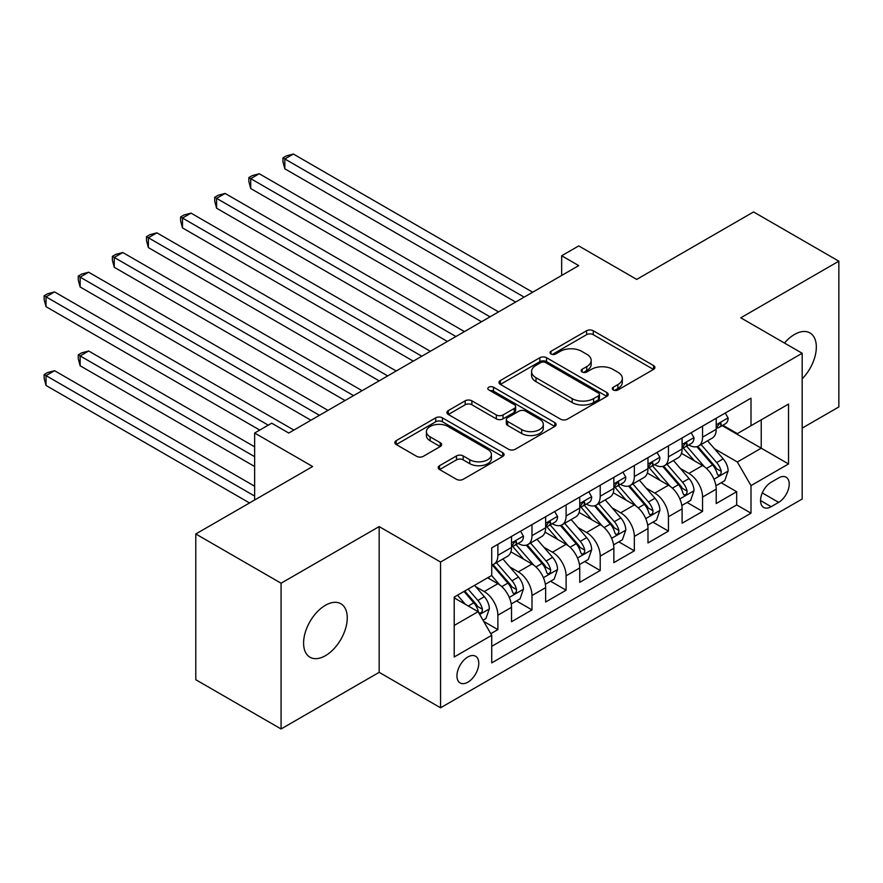<?xml version="1.0" encoding="UTF-8"?>
<svg xmlns="http://www.w3.org/2000/svg" width="883" height="883" viewBox="0 0 883 883"><rect width="100%" height="100%" fill="white"/><g stroke="black" fill="none" stroke-linecap="round" stroke-linejoin="round"><path stroke-width="1.32" d="M613.277 389.955A3.311 1.909 0 0 0 617.968 389.955L653.541 369.414A4.735 2.737 0 0 0 654.932 367.483A4.735 2.737 0 0 0 653.541 365.54L593.266 330.75A4.735 2.737 0 0 0 586.577 330.75L550.992 351.291A3.311 1.909 0 0 0 550.021 352.637A3.311 1.909 0 0 0 550.992 353.995A3.311 1.909 0 0 0 555.683 353.995L560.286 351.335A15.154 8.753 0 0 1 581.72 351.335L586.742 354.238A15.154 8.753 0 0 1 591.18 360.419A15.154 8.753 0 0 1 586.742 366.611L582.14 369.271A3.311 1.909 0 0 0 581.169 370.617A3.311 1.909 0 0 0 582.14 371.975A3.311 1.909 0 0 0 586.82 371.975L591.433 369.315A15.154 8.753 0 0 1 612.857 369.315L617.879 372.218A15.154 8.753 0 0 1 622.316 378.399A15.154 8.753 0 0 1 617.879 384.591L613.277 387.251A3.311 1.909 0 0 0 612.305 388.597A3.311 1.909 0 0 0 613.277 389.955L613.277 387.251M325.43 655.694A30.872 17.826 120 0 0 345.595 628.486A30.872 17.826 120 0 0 340.86 603.74A30.872 17.826 120 0 0 325.43 605.274A30.872 17.826 120 0 0 305.253 632.482A30.872 17.826 120 0 0 309.988 657.217A30.872 17.826 120 0 0 325.43 655.694M802.172 378.829A30.872 17.826 120 0 0 809.943 332.924A30.872 17.826 120 0 0 794.501 334.447A30.872 17.826 120 0 0 784.479 343.046M467.858 682.184A15.441 8.918 120 0 0 477.935 668.574A15.441 8.918 120 0 0 475.573 656.212A15.441 8.918 120 0 0 467.858 656.974A15.441 8.918 120 0 0 457.769 670.583A15.441 8.918 120 0 0 460.131 682.945A15.441 8.918 120 0 0 467.858 682.184M439.568 465.694A4.735 2.737 0 0 0 438.178 467.626A4.735 2.737 0 0 0 439.568 469.557L456.478 479.314A4.735 2.737 0 0 0 463.178 479.314L502.692 456.511A4.735 2.737 0 0 0 504.083 454.568A4.735 2.737 0 0 0 502.692 452.637L442.416 417.836A4.735 2.737 0 0 0 435.716 417.836L396.202 440.65A4.735 2.737 0 0 0 394.822 442.582A4.735 2.737 0 0 0 396.202 444.524L416.633 456.312A4.735 2.737 0 0 0 423.332 456.312L440.242 446.544A4.735 2.737 0 0 0 441.632 444.613A4.735 2.737 0 0 0 440.242 442.681L430.109 436.831A12.671 7.318 0 0 1 426.401 431.666A12.671 7.318 0 0 1 434.215 424.911A12.671 7.318 0 0 1 448.023 426.489L487.703 449.403A12.671 7.318 0 0 1 491.412 454.568A12.671 7.318 0 0 1 483.597 461.334A12.671 7.318 0 0 1 469.789 459.745L463.178 455.926A4.735 2.737 0 0 0 456.478 455.926L439.568 465.694L439.568 469.557M802.172 428.112L838.85 406.931L838.85 261.18L753.563 211.942L636.72 279.403L578.729 245.916L561.665 255.761L578.729 265.617L288.752 433.034L271.699 423.178L254.635 433.034L254.635 499.999M281.081 583.21L281.081 728.961L379.16 672.338L379.16 526.588L281.081 583.21L195.794 533.972L312.637 466.511L254.635 433.034M379.16 526.588L440.562 562.041L802.172 353.266L802.172 499.016L440.562 707.791L440.562 562.041M838.85 261.18L740.771 317.814L802.172 353.266M560.617 419.193A4.735 2.737 0 0 0 567.316 419.193L606.831 396.379A4.735 2.737 0 0 0 608.221 394.447A4.735 2.737 0 0 0 606.831 392.516L546.555 357.714A4.735 2.737 0 0 0 539.855 357.714L500.352 380.529A4.735 2.737 0 0 0 498.961 382.46A4.735 2.737 0 0 0 500.352 384.392L560.617 419.193M490.12 390.672A3.311 1.909 0 0 1 493.487 391.136L493.487 387.196L554.767 422.582A4.735 2.737 0 0 1 556.147 424.513A4.735 2.737 0 0 1 554.767 426.445L515.253 449.259A4.735 2.737 0 0 1 508.553 449.259L448.277 414.458L448.277 410.595A4.735 2.737 0 0 0 446.886 412.527A4.735 2.737 0 0 0 448.277 414.458M448.277 410.595L465.186 400.827A4.735 2.737 0 0 1 471.886 400.827L496.323 414.944A4.735 2.737 0 0 0 503.023 414.944L514.248 408.465A4.735 2.737 0 0 0 515.628 406.533A4.735 2.737 0 0 0 514.248 404.602L488.796 389.9A3.311 1.909 0 0 1 487.824 388.553A3.311 1.909 0 0 1 489.866 386.787A3.311 1.909 0 0 1 493.487 387.196M281.081 728.961L195.794 679.722L195.794 533.972M490.793 633.685L497.88 629.601L483.718 621.422M475.661 586.632L484.226 591.588A19.294 11.137 60 0 1 497.88 615.219L511.522 607.338L511.522 621.72L531.985 609.899L516.467 600.937M509.778 566.941L518.343 571.886A19.294 11.137 60 0 1 531.985 595.517L545.639 587.648L545.639 602.018L566.102 590.208L550.584 581.246M543.895 547.25L552.46 552.195A19.294 11.137 60 0 1 566.102 575.826L579.745 567.946L579.745 582.327L600.219 570.506L584.701 561.544M578.012 527.548L586.577 532.493A19.294 11.137 60 0 1 600.219 556.135L613.862 548.255L613.862 562.626L634.336 550.815L618.806 541.853M612.118 507.857L620.683 512.802A19.294 11.137 60 0 1 634.336 536.434L647.979 528.553L647.979 542.935L668.442 531.113L652.923 522.151M646.235 488.156L654.8 493.1A19.294 11.137 60 0 1 668.442 516.743L682.095 508.862L682.095 523.244L702.559 511.423L702.559 497.041A19.294 11.137 -120 0 0 688.917 473.409L680.351 468.465M687.04 502.46L702.559 511.423M511.522 607.338A19.294 11.137 -120 0 0 497.88 583.707L487.637 577.791M545.639 587.648A19.294 11.137 -120 0 0 531.985 564.005L510.893 551.831M579.745 567.946A19.294 11.137 -120 0 0 566.102 544.314L545.01 532.129M613.862 548.255A19.294 11.137 -120 0 0 600.219 524.612L579.116 512.438M647.979 528.553A19.294 11.137 -120 0 0 634.336 504.921L613.232 492.736M682.095 508.862A19.294 11.137 -120 0 0 668.442 485.22L647.349 473.045M778.64 477.935L771.135 482.273A14.956 8.631 120 0 0 761.367 495.451A14.956 8.631 120 0 0 763.652 507.438A14.956 8.631 120 0 0 771.135 506.699L778.64 502.361A14.956 8.631 120 0 0 788.409 489.182A14.956 8.631 120 0 0 786.113 477.195A14.956 8.631 120 0 0 778.64 477.935M454.204 625.462L478.089 611.676L491.732 635.307L491.732 662.879L751.003 513.189L751.003 485.617L737.36 461.986L714.468 448.763M491.732 635.307L454.204 656.974L454.204 597.096L491.732 575.429L491.732 547.857L751.003 398.167L751.003 425.738L788.53 404.072L788.53 463.95L751.003 485.617M518.166 543.42L518.343 543.52A19.294 11.137 60 0 0 527.99 544.48L541.643 536.599A19.294 11.137 -120 0 0 545.639 527.769L545.639 516.743M552.283 523.729L552.46 523.829A19.294 11.137 60 0 0 562.107 524.789L575.749 516.908A19.294 11.137 -120 0 0 579.745 508.067L579.745 497.041M586.389 504.027L586.577 504.138A19.294 11.137 60 0 0 596.224 505.087L609.866 497.206A19.294 11.137 -120 0 0 613.862 488.376L613.862 477.35M620.506 484.337L620.683 484.436A19.294 11.137 60 0 0 630.341 485.396L643.983 477.515A19.294 11.137 -120 0 0 647.979 468.674L647.979 457.648M654.623 464.635L654.8 464.745A19.294 11.137 60 0 0 664.446 465.694L678.1 457.813A19.294 11.137 -120 0 0 682.095 448.983L682.095 437.957M491.732 646.334L736.676 504.921L736.676 491.721L716.212 503.542L716.212 489.16A19.294 11.137 -120 0 0 702.559 465.529L681.466 453.343M688.74 444.944L688.917 445.043A19.294 11.137 -120 0 0 698.563 446.003A19.294 11.137 -120 0 0 702.559 437.162L702.559 426.136M698.563 446.003L712.206 438.123A19.294 11.137 -120 0 0 716.212 429.293L716.212 418.255M497.88 544.314L497.88 555.341A19.294 11.137 60 0 1 493.873 564.171A19.294 11.137 60 0 1 491.732 564.954M493.873 564.171L507.526 556.301A19.294 11.137 -120 0 0 511.522 547.46L511.522 536.434M531.985 524.612L531.985 535.65A19.294 11.137 60 0 1 527.99 544.48M566.102 504.921L566.102 515.948A19.294 11.137 60 0 1 562.107 524.789M600.219 485.22L600.219 496.257A19.294 11.137 60 0 1 596.224 505.087M634.336 465.529L634.336 476.555A19.294 11.137 60 0 1 630.341 485.396M668.442 445.827L668.442 456.864A19.294 11.137 60 0 1 664.446 465.694M668.442 516.743L668.442 531.113M634.336 536.434L634.336 550.815M600.219 556.135L600.219 570.506M566.102 575.826L566.102 590.208M531.985 595.517L531.985 609.899M497.88 615.219L497.88 629.601M478.089 611.676L454.204 597.89M737.36 461.986L761.234 448.2L761.234 419.833L788.53 404.072M722.173 425.639L788.53 463.95M722.857 425.242L737.36 433.619L751.003 425.738M379.16 672.338L440.562 707.791M561.665 255.761L561.665 275.463M721.157 482.758L736.676 491.721M736.676 504.921L751.003 513.189M614.601 390.418L617.879 388.531A15.154 8.753 0 0 0 622.316 382.339L622.316 378.399M591.18 360.419L591.18 364.359A15.154 8.753 0 0 1 586.742 370.551L583.464 372.438M653.486 369.447L593.266 334.69A4.735 2.737 0 0 0 586.577 334.69L552.317 354.458M606.764 396.412L546.555 361.655A4.735 2.737 0 0 0 539.855 361.655L500.407 384.436M598.464 395.805A3.311 1.909 0 0 0 599.436 394.447A3.311 1.909 0 0 0 598.464 393.09L545.551 362.549A3.311 1.909 0 0 0 540.86 362.549L536.014 365.352A15.154 8.753 0 0 0 531.566 371.533A15.154 8.753 0 0 0 536.014 377.725L572.173 398.608A15.154 8.753 0 0 0 593.608 398.608L598.464 395.805L598.464 399.745A3.311 1.909 0 0 0 599.436 398.388L599.436 394.447M531.566 371.533L531.566 375.474A15.154 8.753 0 0 0 536.014 381.666L536.014 377.725M598.464 399.745L593.608 402.549A15.154 8.753 0 0 1 572.173 402.549L536.014 381.666M448.343 414.491L465.186 404.767L465.186 400.827M515.628 406.533L515.628 410.474A4.735 2.737 0 0 1 514.248 412.405L503.023 418.884A4.735 2.737 0 0 1 496.323 418.884L471.886 404.767A4.735 2.737 0 0 0 465.186 404.767M493.487 391.136L554.701 426.478M521.698 429.579A12.671 7.318 0 0 0 535.495 431.169A12.671 7.318 0 0 0 543.321 424.414A12.671 7.318 0 0 0 539.612 419.237L525.628 411.169A4.735 2.737 0 0 0 518.928 411.169L507.714 417.648A4.735 2.737 0 0 0 506.323 419.58A4.735 2.737 0 0 0 507.714 421.511L521.698 429.579L521.698 433.52A12.671 7.318 0 0 0 535.495 435.109A12.671 7.318 0 0 0 543.321 428.354L543.321 424.414M506.323 419.58L506.323 423.52A4.735 2.737 0 0 0 507.714 425.451L507.714 421.511M521.698 433.52L507.714 425.451M491.412 454.568L491.412 458.509A12.671 7.318 0 0 1 483.597 465.264A12.671 7.318 0 0 1 469.789 463.685L463.178 459.866A4.735 2.737 0 0 0 456.478 459.866L439.635 469.59M426.401 431.666L426.401 435.606A12.671 7.318 0 0 0 430.109 440.772L430.109 436.831M440.175 446.588L430.109 440.772M502.626 456.544L442.416 421.776A4.735 2.737 0 0 0 435.716 421.776L396.268 444.557M715.925 485.782L724.733 480.694L728.144 470.849A12.781 7.384 -120 0 0 723.166 458.84L707.581 440.794M704.457 466.776L686.643 446.147M694.325 460.771L683.983 448.796A30.64 17.693 -120 0 0 683.034 447.736M284.834 247.593L447.383 341.445L216.6 208.2L216.6 198.355L225.132 193.432L464.447 331.6M696.83 446.699L712.592 464.944A12.781 7.384 60 0 1 717.151 473.752L718.078 475.275L719.811 475.032L720.97 473.619L721.245 471.39A12.781 7.384 -120 0 0 716.687 462.582L701.102 444.535M697.758 446.401L714.689 466.014A6.512 3.764 60 0 1 716.334 468.553L721.245 471.39M725.252 413.034L728.144 418.056A12.781 7.384 60 0 1 725.495 423.719L719.016 427.46A12.781 7.384 -120 0 0 721.245 424.513L720.981 423.376L719.38 423.697L717.151 426.875A12.781 7.384 60 0 1 716.212 428.696M524.138 297.13L284.834 158.962L293.355 154.039L532.67 292.207M716.632 428.056L716.687 428.056A12.781 7.384 -120 0 0 719.016 427.46M515.617 302.052L284.834 168.808L284.834 158.962L282.957 157.88L286.368 155.905L293.355 154.039M284.834 168.808L282.957 161.821L282.957 157.88M681.808 505.484L690.627 500.396L694.027 490.54A12.781 7.384 -120 0 0 689.049 478.542L673.464 460.496M670.34 486.467L652.526 465.849M660.208 480.462L649.866 468.498A30.64 17.693 -120 0 0 648.917 467.427M250.717 267.295L413.266 361.136L182.483 227.902L182.483 218.046L191.015 213.123L430.33 351.291M662.714 466.39L678.475 484.646A12.781 7.384 60 0 1 683.034 493.454L683.961 494.966L685.694 494.723L686.853 493.321L687.129 491.091A12.781 7.384 -120 0 0 682.57 482.284L666.985 464.237M663.641 466.092L680.583 485.705A6.512 3.764 60 0 1 682.217 488.255L687.129 491.091M647.692 525.175L656.51 520.087L659.921 510.242A12.781 7.384 -120 0 0 654.943 498.233L639.347 480.186M636.224 506.169L618.409 485.54M626.091 500.164L615.749 488.189A30.64 17.693 -120 0 0 614.8 487.129M216.6 286.986L379.149 380.838L148.366 247.593L148.366 237.748L156.898 232.825L396.213 370.992M628.597 486.091L644.358 504.336A12.781 7.384 60 0 1 648.917 513.144L649.855 514.668L651.577 514.414L652.736 513.012L653.012 510.782A12.781 7.384 -120 0 0 648.453 501.974L632.868 483.928M629.524 485.782L646.466 505.396A6.512 3.764 60 0 1 648.111 507.946L653.012 510.782M613.575 544.877L622.394 539.778L625.804 529.932A12.781 7.384 -120 0 0 620.826 517.935L605.241 499.888M602.118 525.86L584.303 505.242M591.974 519.855L581.632 507.891A30.64 17.693 -120 0 0 580.683 506.82M182.483 306.677L345.043 400.529L114.26 267.284L114.26 257.439L122.781 252.516L362.096 390.683M594.48 505.782L610.252 524.038A12.781 7.384 60 0 1 614.811 532.846L615.738 534.358L617.46 534.116L618.619 532.714L618.906 530.484A12.781 7.384 -120 0 0 614.347 521.676L598.751 503.63M595.407 505.484L612.349 525.098A6.512 3.764 60 0 1 613.994 527.648L618.906 530.484M579.458 564.568L588.277 559.48L591.687 549.634A12.781 7.384 -120 0 0 586.709 537.626L571.124 519.579M568.001 545.562L550.186 524.932M557.857 539.557L547.526 527.581A30.64 17.693 -120 0 0 546.577 526.522M148.366 326.379L310.926 420.231L80.143 286.986L80.143 277.141L88.664 272.218L327.979 410.374M560.363 525.473L576.135 543.729A12.781 7.384 60 0 1 580.694 552.537L581.621 554.049L583.354 553.807L584.502 552.405L584.789 550.175A12.781 7.384 -120 0 0 580.23 541.367L564.645 523.321M561.29 525.175L578.233 544.789A6.512 3.764 60 0 1 579.877 547.339L584.789 550.175M691.135 432.736L694.027 437.758A12.781 7.384 60 0 1 691.389 443.409L684.899 447.151A12.781 7.384 -120 0 0 687.129 444.215L686.864 443.078L685.263 443.398L683.034 446.577A12.781 7.384 60 0 1 682.095 448.398M490.032 316.82L250.717 178.653L259.238 173.73L498.553 311.898M682.515 447.758L682.57 447.758A12.781 7.384 -120 0 0 684.899 447.151M481.5 321.743L250.717 188.509L250.717 178.653L248.84 177.571L252.251 175.607L259.238 173.73M250.717 188.509L248.84 181.512L248.84 177.571M657.018 452.427L659.921 457.449A12.781 7.384 60 0 1 657.272 463.111L650.793 466.853A12.781 7.384 -120 0 0 653.012 463.906L652.747 462.769L651.146 463.089L648.917 466.268A12.781 7.384 60 0 1 647.979 468.089M455.915 336.522L214.724 197.273L218.134 195.298L225.132 193.432M648.409 467.449L648.453 467.449A12.781 7.384 -120 0 0 650.793 466.853M216.6 208.2L214.724 201.214L214.724 197.273M622.901 472.129L625.804 477.151A12.781 7.384 60 0 1 623.155 482.802L616.676 486.544A12.781 7.384 -120 0 0 618.906 483.597L618.63 482.471L617.029 482.791L614.811 485.97A12.781 7.384 60 0 1 613.862 487.78M421.798 356.213L180.607 216.964L184.017 214.999L191.015 213.123M614.292 487.151L614.347 487.151A12.781 7.384 -120 0 0 616.676 486.544M182.483 227.902L180.607 220.905L180.607 216.964M588.784 491.82L591.687 496.842A12.781 7.384 60 0 1 589.038 502.504L582.559 506.246A12.781 7.384 -120 0 0 584.789 503.299L584.513 502.162L582.923 502.482L580.694 505.661A12.781 7.384 60 0 1 579.745 507.482M387.681 375.915L146.49 236.666L149.9 234.69L156.898 232.825M580.175 506.842L580.23 506.842A12.781 7.384 -120 0 0 582.559 506.246M148.366 247.593L146.49 240.606L146.49 236.666M545.352 584.259L554.16 579.171L557.57 569.325A12.781 7.384 -120 0 0 552.592 557.316L537.007 539.27M533.884 565.252L516.069 544.634M523.751 559.248L513.409 547.283A30.64 17.693 -120 0 0 512.46 546.213M114.26 346.07L259.757 430.076L46.026 306.677L46.026 296.831L54.558 291.909L293.873 430.076M526.257 545.175L542.019 563.431A12.781 7.384 60 0 1 546.577 572.239L547.504 573.751L549.237 573.509L550.396 572.107L550.672 569.866A12.781 7.384 -120 0 0 546.113 561.058L530.528 543.012M527.184 544.877L544.127 564.491A6.512 3.764 60 0 1 545.76 567.041L550.672 569.866M554.679 511.522L557.57 516.544A12.781 7.384 60 0 1 554.932 522.195L548.442 525.937A12.781 7.384 -120 0 0 550.672 522.99L550.407 521.864L548.807 522.173L546.577 525.352A12.781 7.384 60 0 1 545.639 527.173M353.564 395.606L112.384 256.357L115.794 254.392L122.781 252.516M546.058 526.533L546.113 526.533A12.781 7.384 -120 0 0 548.442 525.937M114.26 267.284L112.384 260.297L112.384 256.357M511.235 603.961L520.054 598.873L523.453 589.016A12.781 7.384 -120 0 0 518.476 577.018L502.891 558.972M499.767 584.954L491.61 575.506M489.635 578.95L488.31 577.416M254.635 446.82L88.664 350.993L80.143 355.926L80.143 365.772L254.635 466.511M492.14 564.866L507.902 583.122A12.781 7.384 60 0 1 512.46 591.93L513.398 593.442L515.12 593.199L516.279 591.798L516.555 589.568A12.781 7.384 -120 0 0 511.997 580.76L496.412 562.714M493.067 564.568L510.01 584.182A6.512 3.764 60 0 1 511.643 586.731L516.555 589.568M80.143 365.772L78.267 358.774L78.267 354.834L254.635 456.666M78.267 354.834L81.677 352.869L88.664 350.993M520.562 531.213L523.453 536.235A12.781 7.384 60 0 1 520.815 541.897L514.325 545.639A12.781 7.384 -120 0 0 516.555 542.692L516.29 541.555L514.69 541.875L512.46 545.054A12.781 7.384 60 0 1 511.522 546.875M319.458 415.308L78.267 276.059L81.677 274.083L88.664 272.218M511.952 546.235L511.997 546.235A12.781 7.384 -120 0 0 514.325 545.639M80.143 286.986L78.267 279.988L78.267 276.059M483.034 620.241L485.937 618.564L489.348 608.718A12.781 7.384 -120 0 0 484.37 596.709L474.557 585.352M465.396 604.347L457.493 595.197M455.518 598.641L454.204 597.129M254.635 486.213L54.558 370.694L46.026 375.617L46.026 385.463L249.514 502.946M463.972 591.455L473.785 602.824A12.781 7.384 60 0 1 478.343 611.621L479.281 613.144L481.003 612.901L482.162 611.489L482.438 609.259A12.781 7.384 -120 0 0 477.88 600.451L468.067 589.093M464.767 591.003L475.893 603.884A6.512 3.764 60 0 1 477.537 606.433L482.438 609.259M46.026 385.463L44.15 378.476L44.15 374.535L254.635 496.058M44.15 374.535L47.561 372.56L54.558 370.694M268.277 425.153L44.15 295.75L47.561 293.785L54.558 291.909M46.026 306.677L44.15 299.69L44.15 295.75M484.226 591.588L497.88 583.707M518.343 571.886L531.985 564.005M552.46 552.195L566.102 544.314M586.577 532.493L600.219 524.612M620.683 512.802L634.336 504.921M654.8 493.1L668.442 485.22M688.917 473.409L702.559 465.529M702.559 437.162L716.212 429.293M497.88 555.341L511.522 547.46M531.985 535.65L545.639 527.769M566.102 515.948L579.745 508.067M600.219 496.257L613.862 488.376M634.336 476.555L647.979 468.674M668.442 456.864L682.095 448.983M702.559 497.041L716.212 489.16M762.283 492.913L778.64 502.361M760.561 500.584L771.135 506.699M617.879 388.531L617.879 384.591M582.14 371.975L582.14 369.271M586.742 370.551L586.742 366.611M550.992 353.995L550.992 351.291M586.577 334.69L586.577 330.75M593.266 334.69L593.266 330.75M653.541 369.414L653.541 365.54M500.352 384.392L500.352 380.529M539.855 361.655L539.855 357.714M546.555 361.655L546.555 357.714M606.831 396.379L606.831 392.516M572.173 402.549L572.173 398.608M593.608 402.549L593.608 398.608M471.886 404.767L471.886 400.827M496.323 418.884L496.323 414.944M503.023 418.884L503.023 414.944M514.248 412.405L514.248 408.465M554.767 426.445L554.767 422.582M456.478 459.866L456.478 455.926M463.178 459.866L463.178 455.926M469.789 463.685L469.789 459.745M440.242 446.544L440.242 442.681M396.202 444.524L396.202 440.65M435.716 421.776L435.716 417.836M442.416 421.776L442.416 417.836M502.692 456.511L502.692 452.637M713.972 479.226L728.067 471.092M716.687 462.582L723.166 458.84M706.499 468.465L712.592 464.944M728.067 417.913L716.212 424.756M719.59 423.564L721.245 424.513M679.855 498.928L693.95 490.793M682.57 482.284L689.049 478.542M672.382 488.167L678.475 484.646M645.738 518.619L659.833 510.484M648.453 501.974L654.943 498.233M638.266 507.857L644.358 504.336M611.632 538.321L625.716 530.186M614.347 521.676L620.826 517.935M604.149 527.559L610.252 524.038M577.515 558.012L591.599 549.877M580.23 541.367L586.709 537.626M570.032 547.25L576.135 543.729M693.95 437.615L682.095 444.458M685.484 443.255L687.129 444.215M659.833 457.306L647.979 464.149M651.367 462.957L653.012 463.906M625.716 476.997L613.862 483.851M617.25 482.648L618.906 483.597M591.599 496.699L579.745 503.542M583.133 502.35L584.789 503.299M543.398 577.714L557.493 569.568M546.113 561.058L552.592 557.316M535.926 566.952L542.019 563.431M557.493 516.389L545.639 523.233M549.016 522.041L550.672 522.99M509.281 597.405L523.376 589.27M511.997 580.76L518.476 577.018M501.809 586.643L507.902 583.122M523.376 536.091L511.522 542.935M514.91 541.732L516.555 542.692M479.712 614.48L489.259 608.961M477.88 600.451L484.37 596.709M468.277 606.003L473.785 602.824"/></g></svg>
